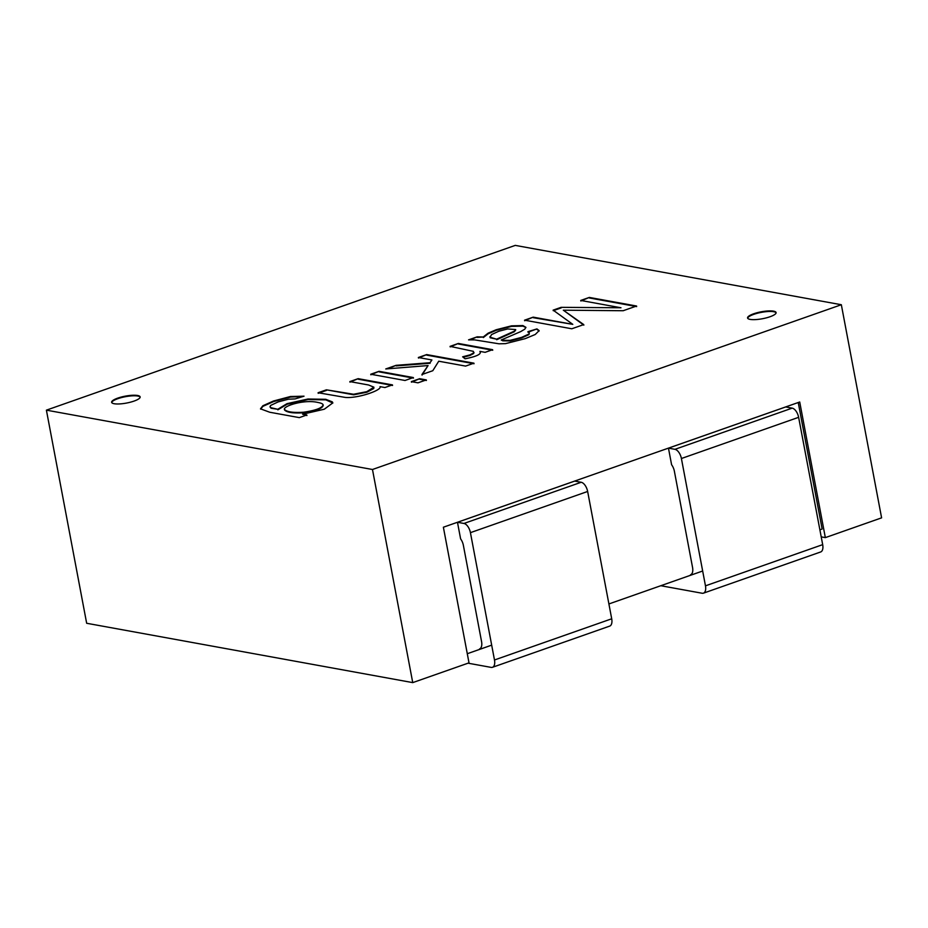 <?xml version="1.0" encoding="UTF-8"?>
<svg xmlns="http://www.w3.org/2000/svg" width="928" height="928" viewBox="0 0 928 928"><rect width="100%" height="100%" fill="white"/><g stroke="black" fill="none" stroke-linecap="round" stroke-linejoin="round"><path stroke-width="1.39" d="M114.167 403.726A14.512 3.515 -10.7 0 0 130.477 402.172A14.512 3.515 -10.7 0 0 140.151 396.917A14.512 3.515 -10.7 0 0 125.245 396.152A14.512 3.515 -10.7 0 0 111.627 402.3A14.512 3.515 -10.7 0 0 114.167 403.726M750.114 319.394A14.512 3.515 -10.7 0 0 766.424 317.84A14.512 3.515 -10.7 0 0 776.098 312.574A14.512 3.515 -10.7 0 0 761.18 311.82A14.512 3.515 -10.7 0 0 747.574 317.968A14.512 3.515 -10.7 0 0 750.114 319.394M372.476 469.498L841.336 304.732L515.26 245.386L46.4 410.153L372.476 469.498L412.74 682.614L469.011 662.847L443.375 527.22L799.716 401.998L825.34 537.625L881.6 517.847L841.336 304.732M620.983 307.771L580.731 300.44L589.315 297.424L636.562 306.02L623.175 310.729L563.319 310.184L583.735 324.591L571.799 328.779L524.552 320.183L533.194 317.144L572.796 324.359L553.134 310.138L561.092 307.342L620.983 307.771L561.092 307.342M468.559 339.857L477.154 336.841L483.233 337.003L488.082 333.187L496.178 329.742L511.479 325.844L522.905 325.577L525.921 327.34L524.819 329.138L520.724 331.598L501.201 339.984L502.698 340.286L510.075 340.367L521.606 337.374L528.844 334.068L529.343 332.978L527.904 331.679L536.941 328.906L539.133 330.623L535.247 334.486L525.225 338.639L505.551 343.627L499.044 343.812L474.684 339.892L468.559 339.857M480.24 352.478L479.927 351.387C481.852 353.997 476.899 356.456 465.067 358.788L462.643 356.804L469.858 354.914L473.489 353.011L473.384 351.352L450.068 346.364L458.339 343.453L492.629 349.694L485.124 352.327L479.927 351.387L480.217 352.246M431.914 359.971L418.354 357.5L426.683 354.577L473.93 363.173L465.601 366.096L438.747 361.212L432.784 370.724L421.938 374.529L428.075 365.562L385.746 368.961L396.059 365.342L430.024 362.72L431.914 359.971L430.024 362.72M417.983 382.835L411.348 381.628L419.665 378.705L426.3 379.912L417.983 382.835M405.026 380.48L370.736 374.239L379.053 371.316L413.343 377.557L405.026 380.48M326.412 389.818L353.568 394.249L366.792 391.662L373.903 387.196L368.59 384.992L349.844 381.582L358.162 378.659L392.451 384.9L384.934 387.533L380.062 386.651C382.104 390.294 357.628 398.576 345.297 397.428L318.095 392.741L326.412 389.818L353.672 394.806L366.896 392.219L373.74 388.542L373.891 387.208M306.832 414.978L299.326 417.623L269.688 412.229L260.501 408.83L262.856 405.768L273.47 401.024L290.452 396.511L304.024 396.186L295.139 398.912L288.388 399.202L278.168 401.905L270.732 405.374L270.002 406.719L270.964 407.705L277.75 409.283L287.019 403.657L307.945 399.017L325.74 399.295L332.27 401.836L332.839 402.88L324.29 409.213L302.621 414.213L306.832 414.978M46.4 410.153L86.664 623.268L412.74 682.614M821.21 536.871L825.34 537.625M798.231 402.52L822.138 529.018L819.888 529.818M467.283 653.718L491.678 645.146M608.896 603.954L702.67 571.01M776.11 312.864A14.512 3.515 -10.7 0 0 761.285 312.376A14.512 3.515 -10.7 0 0 747.678 318.234M580.835 300.997L589.315 297.424M589.419 297.981L636.666 306.576M583.84 325.136L563.319 310.184M524.656 320.74L533.194 317.144M533.298 317.701L572.796 324.359M553.239 310.694L561.196 307.899M470.438 339.787L477.154 336.841M477.259 337.398L483.233 337.003M483.337 337.56L488.186 333.744L496.283 330.287L511.583 326.389L523.009 326.134L525.921 327.549M529.32 332.978L528.948 334.614L521.71 337.931L510.18 340.924L502.802 340.831L501.201 339.984M528.009 332.224L536.941 328.906M537.045 329.463L539.156 330.983M507.709 328.941L498.754 331.261L491.562 334.567L490.065 337.235L496.596 339.172L514.286 331.18L515.678 329.568L507.709 328.941M489.856 336.794L490.17 337.792L496.596 339.172M496.7 339.729L514.39 331.725L515.713 329.974M450.173 346.91L458.339 343.453M458.444 344.01L492.733 350.25M463.211 357.268L469.962 355.459L473.593 353.568L474.022 352.524M418.47 358.057L426.683 354.577M426.787 355.134L474.034 363.73M422.043 375.086L428.075 365.562M387.927 368.787L396.059 365.342M396.163 365.887L430.128 363.266M411.452 382.185L419.665 378.705M419.769 379.262L426.404 380.468M370.84 374.796L379.053 371.316M379.158 371.873L413.447 378.114M349.949 382.139L358.162 378.659M358.266 379.216L392.556 385.456M318.2 393.298L326.517 390.363M260.594 409.109L262.96 406.325L273.574 401.58L290.557 397.068L302.911 396.534M270.094 407.079L271.069 408.262L277.75 409.283M277.855 409.84L287.123 404.214L308.05 399.574L325.844 399.852L332.839 403.054M306.936 415.535L302.621 414.213M284.49 409.909C286.798 412.496 293.271 413.447 303.897 412.763C315.914 410.953 322.364 408.506 323.211 405.432L323.13 404.863M317.562 402.392C304.233 399.318 283.469 405.896 284.386 409.352C286.694 411.951 293.167 412.902 303.792 412.206C315.81 410.396 322.26 407.949 323.106 404.875C322.921 403.854 321.076 403.03 317.562 402.392M140.163 397.196A14.512 3.515 -10.7 0 0 125.35 396.708A14.512 3.515 -10.7 0 0 111.731 402.566M660.794 585.719L702.148 593.247A8.712 4.501 -109.4 0 0 703.47 593.154A8.712 4.501 -109.4 0 0 705.466 585.835L681.407 458.513A8.712 4.501 -109.4 0 0 674.958 449.326L668.462 448.143L671.594 464.742A8.712 4.501 -109.4 0 1 674.366 471.18L692.555 567.449A8.712 4.501 -109.4 0 1 690.548 574.768M703.47 593.154L820.677 551.963A8.712 4.501 -109.4 0 0 822.684 544.643L798.625 417.322A8.712 4.501 -109.4 0 0 792.164 408.134L785.68 406.951L668.462 448.143M479.556 648.916A8.712 4.501 70.6 0 0 481.562 641.584L463.374 545.328A8.712 4.501 70.6 0 0 460.613 538.89L457.469 522.278L463.965 523.462A8.712 4.501 70.6 0 1 470.426 532.66L494.485 659.982A8.712 4.501 70.6 0 1 492.478 667.302A8.712 4.501 70.6 0 1 491.167 667.394L468.037 663.184M457.469 522.278L574.687 481.098L581.183 482.27A8.712 4.501 70.6 0 1 587.644 491.469L611.703 618.79A8.712 4.501 70.6 0 1 609.696 626.11L492.478 667.302M798.625 417.322L681.407 458.513M822.684 544.643L705.466 585.835M792.164 408.134L674.958 449.326M463.965 523.462L581.183 482.27M470.426 532.66L587.644 491.469M494.485 659.982L611.703 618.79"/></g></svg>
